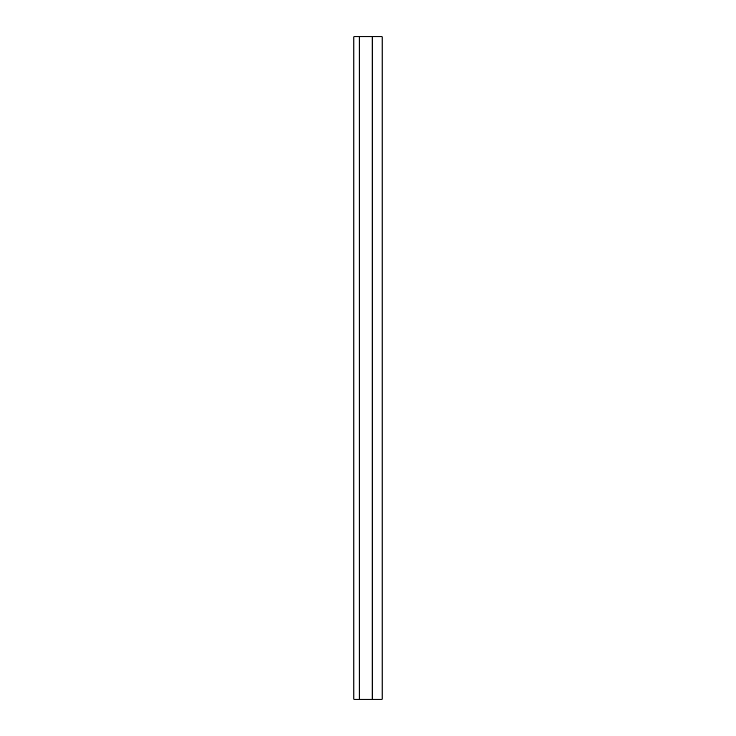 <?xml version="1.0" encoding="UTF-8"?>
<svg xmlns="http://www.w3.org/2000/svg" width="736" height="736" viewBox="0 0 736 736"><rect width="100%" height="100%" fill="white"/><g stroke="black" fill="none" stroke-linecap="round" stroke-linejoin="round"><path stroke-width="1.1" d="M359.196 36.8L353.896 36.8L353.896 699.2L359.196 699.2L359.196 36.8L382.104 36.8L382.104 699.2L359.196 699.2M372.168 699.2L372.168 36.8"/></g></svg>
